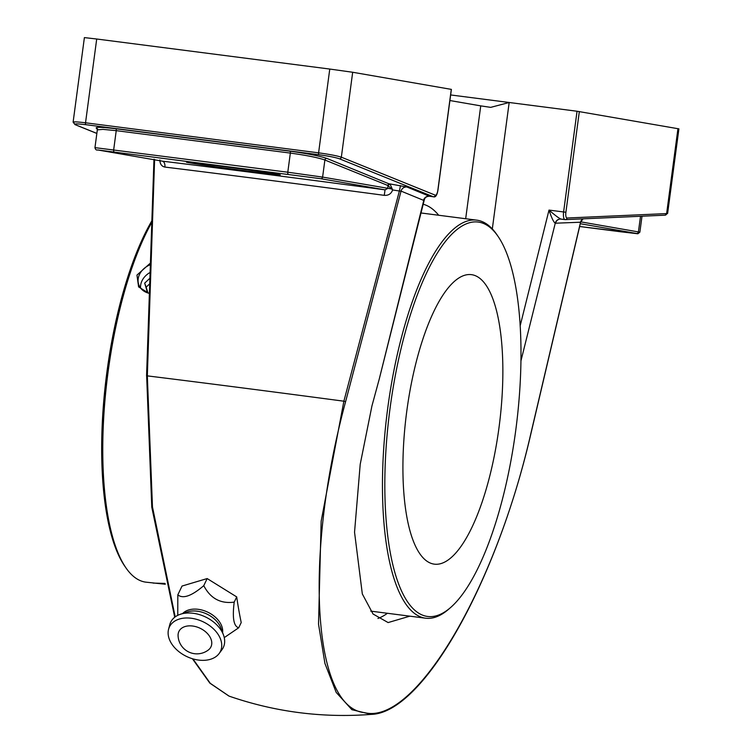 <?xml version="1.0" encoding="UTF-8"?>
<svg xmlns="http://www.w3.org/2000/svg" width="752" height="752" viewBox="0 0 752 752"><rect width="100%" height="100%" fill="white"/><g stroke="black" fill="none" stroke-linecap="round" stroke-linejoin="round"><path stroke-width="1.13" d="M177.82 594.851L182.031 586.052L207.167 578.561L203.764 585.667C191.647 596.026 182.999 599.081 177.82 594.851L177.763 615.343M154.611 159.48L147.326 375.878L152.468 506.886L175.197 616.894M192.926 658.884L210.278 683.324L229.087 696.126M371.309 714.381L351.898 709.7L336.21 692.432L324.93 663.443L318.519 624.066L321.16 521.221L343.88 401.201L399.378 191.027L392.638 189.946C391.209 193.828 388.417 195.623 384.263 195.341A353.158 4.672 -172.4 0 0 164.876 167.066C161.671 166.408 159.997 164.039 159.847 159.95M207.167 578.561L236.711 596.909A310.473 99.537 97.3 0 0 241.213 622.553L238.722 627.76C233.712 626.472 232.218 617.928 234.21 602.126C220.599 603.959 210.457 598.479 203.764 585.667M224.246 637.611L238.722 627.76M236.711 596.909L234.21 602.126M168.561 629.302L169.773 624.686A29.187 19.815 25.6 0 1 180.348 614.281A29.187 19.815 25.6 0 1 193.189 613.275A29.187 19.815 25.6 0 1 223.457 634.923A29.187 19.815 25.6 0 1 221.972 649.69L219.133 653.526A28.275 19.204 25.6 0 1 198.603 660.077A28.275 19.204 25.6 0 1 168.561 629.302A28.275 19.204 25.6 0 1 191.252 618.247A28.275 19.204 25.6 0 1 216.567 632.253A28.275 19.204 25.6 0 1 219.133 653.526M211.622 641.315A17.775 12.07 25.6 0 1 208.37 649.972A18.847 18.847 0 0 1 178.074 635.468A17.775 12.07 25.6 0 1 193.612 626.172A17.775 12.07 25.6 0 1 211.622 641.315M579.952 222.338L580.544 222.225A5.471 5.161 87.7 0 1 582.866 218.841M530.809 433.716L580.544 222.225L555.258 223.212C553.622 222.169 551.536 217.789 549.007 210.081C554.995 215.298 558.999 218.296 561.001 219.086L561.001 219.086A5.471 5.179 99.8 0 0 555.258 223.212L520.976 360.781M384.263 195.341L385.052 189.852L320.653 178.685L97.873 149.977A1.824 1.73 99.8 0 1 97.798 149.968L162.263 161.144A358.629 4.747 7.6 0 1 385.052 189.852L387.844 188.414L387.882 185.49A1.824 1.72 112 0 1 389.874 183.911L406.917 187.004A5.471 5.179 -67.6 0 0 401.051 191.102L345.6 401.671C303.723 555.869 312.757 707.989 364.57 712.642C414.343 725.68 495.051 590.527 530.799 433.782M409.84 616.17L388.117 622.571L373.058 614.017L362.323 593.948L354.54 532.219L360.208 464.294L371.92 406.014L379.224 379.149L423.761 200.417L401.051 191.102L399.378 191.027L400.506 185.603M406.917 187.004L429.542 196.291C426.647 196.244 424.899 197.438 424.297 199.872L379.224 379.149M387.402 613.284A209.78 67.257 -82.7 0 1 377.927 618.473M520.224 325.578L549.007 210.081L563.605 211.961L577.047 111.24L450.645 94.949M577.047 111.24L678.906 128.865L667.616 213.418L664.984 215.185A1.824 1.73 -92.5 0 0 666.629 213.587L667.616 213.418M74.006 122.726C71.713 121.58 75.548 121.598 85.531 122.792L318.594 152.835L329.771 69.052L352.679 72.258L451.294 89.375M74.974 124.606A1.824 1.72 -68 0 0 75.04 124.635L73.113 122.153L84.393 37.6L96.707 39.01L85.531 122.792A1.824 0.583 97.3 0 0 85.822 124.691C76.845 123.619 73.386 123.638 75.435 124.747L96.858 133.405M329.771 69.052L96.707 39.01M465.676 218.729L480.735 105.872L449.903 100.533M480.735 105.872L490.699 107.367L509.179 102.498L492.316 228.918M192.258 163.287A45.609 0.602 -172.4 0 0 242.37 170.384A45.609 0.602 -172.4 0 0 280.299 174.84A45.609 0.602 -172.4 0 0 277.939 174.332L274.48 173.731A45.609 0.602 -172.4 0 0 224.369 166.643A45.609 0.602 -172.4 0 0 186.44 162.178A45.609 0.602 -172.4 0 0 188.799 162.686L192.258 163.287L192.343 162.667M423.207 204.253A209.78 67.257 -82.7 0 1 438.698 215.251M450.373 607.719L448.634 609.233A200.662 64.334 -82.7 0 1 425.529 618.191A200.662 64.334 -82.7 0 1 424.636 618.059A200.662 64.334 -82.7 0 1 387.731 408.176A200.662 64.334 -82.7 0 1 476.824 220.167A200.662 64.334 -82.7 0 1 477.708 220.298A200.662 64.334 -82.7 0 1 496.903 234.699L498.2 236.598A198.838 63.751 97.3 0 0 390.025 408.505A198.838 63.751 97.3 0 0 450.373 607.719A198.838 63.751 97.3 0 0 515.75 430.304A198.838 63.751 97.3 0 0 498.2 236.598M472.19 274.762A145.935 46.784 -82.7 0 1 499.159 426.393A145.935 46.784 -82.7 0 1 434.233 564.141A145.935 46.784 -82.7 0 1 433.594 564.038A145.935 46.784 -82.7 0 1 406.616 412.416A145.935 46.784 -82.7 0 1 471.542 274.668A145.935 46.784 -82.7 0 1 472.19 274.762M151.735 222.479A200.662 64.334 97.3 0 0 108.053 372.137A200.662 64.334 97.3 0 0 125.772 567.619L124.465 565.72A198.838 63.751 -82.7 0 1 106.916 372.014A198.838 63.751 -82.7 0 1 151.791 220.938M125.772 567.619A200.662 64.334 97.3 0 0 144.967 582.02A200.662 64.334 97.3 0 0 145.85 582.151L165.28 584.238M165.083 583.43L153.182 583.091M150.334 263.134L136.958 275.091L138.603 286.888L149.3 293.571M150.278 264.742A18.245 14.843 -20.9 0 0 138.772 276.266A18.245 14.843 -20.9 0 0 138.866 284.989A18.245 14.843 -20.9 0 0 149.31 293.346M140.568 288.035A18.245 14.843 159.1 0 1 141.235 282.705A18.245 14.843 159.1 0 1 150.015 272.497M149.817 278.334L144.666 283.147L147.571 292.876M149.629 283.889L146.179 287.114L144.666 283.147M146.179 287.114L147.937 292.989M423.489 200.333A5.471 5.179 -67.6 0 1 429.354 196.244L433.293 196.751L339.349 158.757C335.326 157.403 328.511 156.059 318.886 154.733A1.824 0.583 97.3 0 1 318.594 152.835C329.282 154.301 336.868 155.749 341.342 157.177L435.286 195.172A5.471 1.758 97.3 0 0 437.861 190.087L451.294 89.356M424.297 199.872L423.761 200.417A5.471 5.179 -80.2 0 1 429.505 196.281M435.286 195.172A1.824 1.72 112 0 1 433.293 196.751A7.294 2.341 -82.7 0 0 433.481 196.798L429.683 196.281M387.882 185.49L324.883 160.007C318.105 157.647 306.59 155.335 290.347 153.088L287.79 172.217L322.608 177.096L391.585 188.959L392.638 189.946L392.055 188.602L391.585 188.959L388.192 185.772A1.824 1.617 146.5 0 1 390.156 184.306L392.055 188.602M97.243 128.836C93.539 126.853 99.772 126.825 115.94 128.752L290.046 151.19A1.824 0.583 -82.7 0 1 290.347 153.088L116.231 130.651L102.921 129.372L97.328 129.889L94.959 147.636L287.79 172.217A1.824 0.583 -82.7 0 0 288.129 174.126M97.873 149.977L162.263 161.144A5.471 3.365 -83 0 1 164.876 167.066M290.046 151.19C307.371 153.577 319.647 155.993 326.885 158.437L390.156 184.306M182.661 613.51A22.692 15.407 25.6 0 1 198.227 609.317A22.692 15.407 25.6 0 1 222.601 632.629M223.457 634.923L220.919 628.08A22.786 15.472 -154.4 0 0 197.297 611.188A22.786 15.472 -154.4 0 0 187.267 611.968L180.348 614.281M153.972 159.198L146.565 375.981L147.326 375.878A353.158 4.672 7.6 0 1 343.88 401.201L345.6 401.671M579.331 111.559L565.899 212.28A5.471 1.758 97.3 0 0 567.027 218.014L666.629 213.587L677.956 128.658M352.679 72.258L341.342 157.177A1.824 1.72 112 0 1 339.349 158.757M580.741 221.859L639.867 232.171L637.884 233.769L620.344 231.738A1.824 0.583 -82.7 0 1 620.334 231.738L579.642 226.493L636.474 233.449L580.3 223.711M564.855 219.575L561.171 219.095M318.886 154.733L85.822 124.691M567.027 218.014A1.824 1.73 -92.5 0 1 565.109 219.603A7.294 2.341 -82.7 0 1 564.978 219.603A7.294 2.341 -82.7 0 1 563.605 211.961L565.899 212.28M640.516 216.275L638.429 231.86A1.824 1.73 99.8 0 1 636.474 233.449M664.712 215.175A1.824 1.73 -92.5 0 0 664.984 215.185L565.391 219.622L560.353 219.058A5.471 5.161 87.7 0 1 560.776 219.067M96.858 133.461L75.04 124.635A1.824 1.72 -68 0 0 75.04 124.644A1.824 1.72 -68 0 0 75.435 124.747M320.653 178.685A1.824 1.73 -80.2 0 0 322.608 177.096L324.883 160.007A1.824 1.72 -68 0 1 326.885 158.437M115.94 128.752A1.824 0.583 -82.7 0 1 116.231 130.651L113.684 149.78A1.824 0.583 -82.7 0 0 114.013 151.688M94.959 147.636C95.41 149.563 96.359 150.334 97.798 149.968A1.824 1.73 99.8 0 1 97.722 149.949M97.591 128.921A1.824 1.72 112 0 1 97.647 128.94L96.886 128.583L97.328 129.889M174.727 617.251L151.772 507.13L146.659 376.028M555.549 223.231A5.471 5.161 87.7 0 1 560.353 219.058M192.39 658.724L209.864 683.145L228.956 696.079C275.091 712.031 322.495 718.132 371.159 714.391L371.159 714.391C423.207 713.244 496.818 581.569 530.893 433.772L580.647 222.197L583.044 218.832M425.529 618.191L370.745 611.132M476.824 220.167L421.026 212.976M642.001 216.209L639.867 232.171M433.481 196.798C435.568 197.494 437.062 195.257 437.955 190.106L451.388 89.375"/></g></svg>
